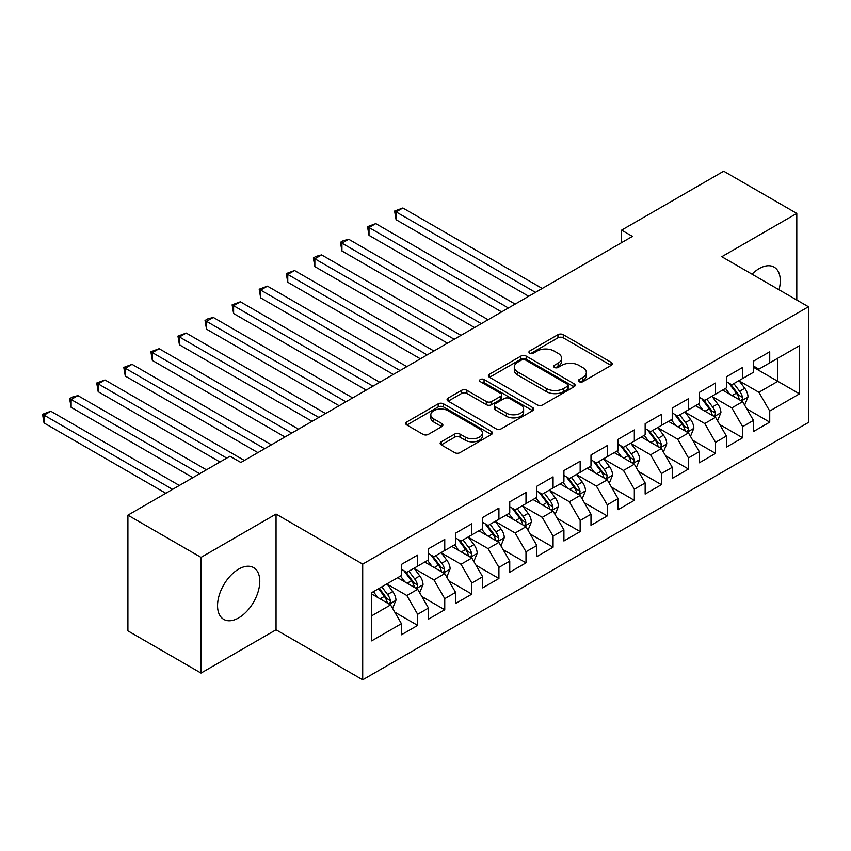 <?xml version="1.0" encoding="UTF-8"?>
<svg xmlns="http://www.w3.org/2000/svg" width="851" height="851" viewBox="0 0 851 851"><rect width="100%" height="100%" fill="white"/><g stroke="black" fill="none" stroke-linecap="round" stroke-linejoin="round"><path stroke-width="1.28" d="M579.148 381.684A2.627 1.521 0 0 0 582.871 381.684L611.114 365.387A3.755 2.17 0 0 0 612.22 363.845A3.755 2.17 0 0 0 611.114 362.313L563.266 334.688A3.755 2.17 0 0 0 557.948 334.688L529.705 350.995A2.627 1.521 0 0 0 528.939 352.069A2.627 1.521 0 0 0 529.705 353.144A2.627 1.521 0 0 0 533.428 353.144L537.087 351.037A12.031 6.946 0 0 1 554.097 351.037L558.086 353.335A12.031 6.946 0 0 1 561.607 358.25A12.031 6.946 0 0 1 558.086 363.154L554.427 365.27A2.627 1.521 0 0 0 553.661 366.345A2.627 1.521 0 0 0 554.427 367.419A2.627 1.521 0 0 0 558.15 367.419L561.809 365.302A12.031 6.946 0 0 1 578.818 365.302L582.807 367.611A12.031 6.946 0 0 1 586.328 372.515A12.031 6.946 0 0 1 582.807 377.429L579.148 379.535A2.627 1.521 0 0 0 578.382 380.61A2.627 1.521 0 0 0 579.148 381.684L579.148 379.535M238.674 617.89A29.87 17.243 120 0 0 258.183 591.562A29.87 17.243 120 0 0 253.609 567.628A29.87 17.243 120 0 0 238.674 569.106A29.87 17.243 120 0 0 219.154 595.434A29.87 17.243 120 0 0 223.739 619.368A29.87 17.243 120 0 0 238.674 617.89M779.037 289.776A29.87 17.243 120 0 0 774.102 267.118A29.87 17.243 120 0 0 759.166 268.608A29.87 17.243 120 0 0 752.018 274.171M441.254 441.807A3.755 2.17 0 0 0 440.158 443.339A3.755 2.17 0 0 0 441.254 444.882L454.679 452.626A3.755 2.17 0 0 0 459.997 452.626L491.367 434.521A3.755 2.17 0 0 0 492.463 432.989A3.755 2.17 0 0 0 491.367 431.446L443.52 403.831A3.755 2.17 0 0 0 438.201 403.831L406.831 421.936A3.755 2.17 0 0 0 405.736 423.468A3.755 2.17 0 0 0 406.831 425L423.053 434.361A3.755 2.17 0 0 0 428.372 434.361L441.786 426.617A3.755 2.17 0 0 0 442.892 425.085A3.755 2.17 0 0 0 441.786 423.543L433.755 418.905A10.052 5.808 0 0 1 430.808 414.799A10.052 5.808 0 0 1 437.01 409.437A10.052 5.808 0 0 1 447.966 410.693L479.475 428.883A10.052 5.808 0 0 1 482.411 432.989A10.052 5.808 0 0 1 476.209 438.35A10.052 5.808 0 0 1 465.252 437.095L459.997 434.063A3.755 2.17 0 0 0 454.679 434.063L441.254 441.807L441.254 444.882M201.027 557.384L201.027 673.077L276.043 629.772L276.043 514.068L201.027 557.384L127.905 515.163L230.004 456.221L240.833 462.476L632.421 236.397L621.592 230.142L621.592 242.652M276.043 514.068L362.696 564.107L808.45 306.754L808.45 422.447L362.696 679.8L362.696 564.107M796.802 300.031L796.802 213.41L721.786 256.715L808.45 306.754M796.802 213.41L723.69 171.2L621.592 230.142M537.353 404.895A3.755 2.17 0 0 0 542.672 404.895L574.031 386.79A3.755 2.17 0 0 0 575.138 385.258A3.755 2.17 0 0 0 574.031 383.727L526.184 356.101A3.755 2.17 0 0 0 520.876 356.101L489.506 374.206A3.755 2.17 0 0 0 488.4 375.738A3.755 2.17 0 0 0 489.506 377.28L537.353 404.895M481.389 382.259A2.627 1.521 0 0 1 484.059 382.631L484.059 379.503L532.705 407.586A3.755 2.17 0 0 1 533.8 409.118A3.755 2.17 0 0 1 532.705 410.661L501.335 428.766A3.755 2.17 0 0 1 496.016 428.766L448.169 401.14L448.169 398.066A3.755 2.17 0 0 0 447.073 399.608A3.755 2.17 0 0 0 448.169 401.14M448.169 398.066L461.593 390.322A3.755 2.17 0 0 1 466.912 390.322L486.315 401.523A3.755 2.17 0 0 0 491.633 401.523L500.537 396.385A3.755 2.17 0 0 0 501.633 394.853A3.755 2.17 0 0 0 500.537 393.311L480.336 381.652A2.627 1.521 0 0 1 479.56 380.578A2.627 1.521 0 0 1 481.187 379.174A2.627 1.521 0 0 1 484.059 379.503M777.846 358.186L799.514 345.687L769.73 362.877L769.73 351.782L753.475 361.164L753.475 372.259L742.646 378.514L742.646 367.419L726.392 376.802L726.392 387.896L715.563 394.151L715.563 383.046L699.309 392.428L699.309 403.534L688.48 409.788L688.48 398.683L672.237 408.065L672.237 419.171L661.397 425.426L661.397 414.32L645.154 423.702L645.154 434.797L634.325 441.052L634.325 429.957L618.071 439.339L618.071 450.434L607.242 456.689L607.242 445.594L590.988 454.977L590.988 466.071L580.159 472.326L580.159 461.221L563.915 470.603L563.915 481.709L553.076 487.963L553.076 476.858L536.832 486.24L536.832 497.346L525.992 503.601L525.992 492.495L509.749 501.877L509.749 512.972L498.92 519.227L498.92 508.132L482.666 517.514L482.666 528.609L471.837 534.864L471.837 523.769L455.583 533.151L455.583 544.246L444.754 550.501L444.754 539.396L428.51 548.778L428.51 559.884L417.671 566.138L417.671 555.033L401.427 564.415L401.427 575.521L371.632 592.711L371.632 640.867L401.427 623.677L390.588 604.912L371.632 593.966M799.514 345.687L799.514 393.843L769.73 411.033L758.89 392.279L739.253 380.94M746.838 408.927L769.73 422.139L769.73 411.033M769.73 422.139L753.475 431.521L753.475 420.415L742.646 426.67L731.807 407.906L712.181 396.577M719.765 424.564L742.646 437.776L742.646 426.67M742.646 437.776L726.392 447.158L726.392 436.052L715.563 442.307L704.734 423.543L685.098 412.214M692.682 440.201L715.563 453.413L715.563 442.307M715.563 453.413L699.309 462.795L699.309 451.69L688.48 457.944L677.651 439.18L658.014 427.84M665.599 455.828L688.48 469.039L688.48 457.944M688.48 469.039L672.237 478.422L672.237 467.327L661.397 473.581L650.568 454.817L630.931 443.477M638.516 471.465L661.397 484.676L661.397 473.581M661.397 484.676L645.154 494.059L645.154 482.964L634.325 489.208L623.485 470.454L603.859 459.115M611.433 487.102L634.325 500.314L634.325 489.208M634.325 500.314L618.071 509.696L618.071 498.59L607.242 504.845L596.402 486.081L576.776 474.752M584.36 502.739L607.242 515.951L607.242 504.845M607.242 515.951L590.988 525.333L590.988 514.227L580.159 520.482L569.33 501.718L549.693 490.389M557.277 518.376L580.159 531.588L580.159 520.482M580.159 531.588L563.915 540.97L563.915 529.865L553.076 536.119L542.247 517.355L522.61 506.015M530.194 534.002L553.076 547.214L553.076 536.119M553.076 547.214L536.832 556.597L536.832 545.502L525.992 551.756L515.163 532.992L495.527 521.652M503.111 549.64L525.992 562.851L525.992 551.756M525.992 562.851L509.749 572.234L509.749 561.139L498.92 567.383L488.08 548.629L468.454 537.289M476.028 565.277L498.92 578.489L498.92 567.383M498.92 578.489L482.666 587.871L482.666 576.765L471.837 583.02L461.008 564.256L441.371 552.927M448.956 580.914L471.837 594.126L471.837 583.02M471.837 594.126L455.583 603.508L455.583 592.402L444.754 598.657L433.925 579.893L414.288 568.564M421.873 596.551L444.754 609.763L444.754 598.657M444.754 609.763L428.51 619.134L428.51 608.039L417.671 614.294L406.842 595.53L387.205 584.19M394.79 612.177L417.671 625.389L417.671 614.294M417.671 625.389L401.427 634.772L401.427 623.677M401.427 569.266L406.842 572.393L417.671 566.138M371.632 615.858L390.588 604.912M428.51 553.629L433.925 556.756L444.754 550.501M406.842 595.53L417.671 589.275L397.63 577.701M428.51 608.039L417.671 589.275M455.583 537.992L461.008 541.119L471.837 534.864M433.925 579.893L444.754 573.638L424.713 562.075M455.583 592.402L444.754 573.638M482.666 522.354L488.08 525.482L498.92 519.227M461.008 564.256L471.837 558.011L451.796 546.438M482.666 576.765L471.837 558.011M509.749 506.728L515.163 509.855L525.992 503.601M488.08 548.629L498.92 542.374L478.879 530.801M509.749 561.139L498.92 542.374M536.832 491.091L542.247 494.218L553.076 487.963M515.163 532.992L525.992 526.737L505.951 515.163M536.832 545.502L525.992 526.737M563.915 475.454L569.33 478.581L580.159 472.326M542.247 517.355L553.076 511.1L533.034 499.526M563.915 529.865L553.076 511.1M590.988 459.817L596.402 462.944L607.242 456.689M569.33 501.718L580.159 495.463L560.118 483.9M590.988 514.227L580.159 495.463M618.071 444.179L623.485 447.307L634.325 441.052M596.402 486.081L607.242 479.836L587.201 468.263M618.071 498.59L607.242 479.836M645.154 428.553L650.568 431.68L661.397 425.426M623.485 470.454L634.325 464.199L614.284 452.626M645.154 482.964L634.325 464.199M672.237 412.916L677.651 416.043L688.48 409.788M650.568 454.817L661.397 448.562L641.356 436.988M672.237 467.327L661.397 448.562M699.309 397.279L704.734 400.406L715.563 394.151M677.651 439.18L688.48 432.925L668.439 421.351M699.309 451.69L688.48 432.925M726.392 381.642L731.807 384.769L742.646 378.514M704.734 423.543L715.563 417.288L695.522 405.725M726.392 436.052L715.563 417.288M753.475 366.004L758.89 369.132L769.73 362.877M731.807 407.906L742.646 401.661L722.605 390.088M753.475 420.415L742.646 401.661M127.905 515.163L127.905 630.868L201.027 673.077M276.043 629.772L362.696 679.8M753.475 367.26L777.846 381.333L777.846 358.197M758.89 392.279L777.846 381.333L799.514 393.843M580.201 382.056L582.807 380.557A12.031 6.946 0 0 0 586.328 375.642L586.328 372.515M561.607 358.25L561.607 361.377A12.031 6.946 0 0 1 558.086 366.281L555.48 367.792M611.071 365.409L563.266 337.815A3.755 2.17 0 0 0 557.948 337.815L530.758 353.516M573.989 386.822L526.184 359.228A3.755 2.17 0 0 0 520.876 359.228L489.559 377.301M567.394 386.333A2.627 1.521 0 0 0 568.16 385.258A2.627 1.521 0 0 0 567.394 384.184L525.386 359.93A2.627 1.521 0 0 0 521.674 359.93L517.812 362.164A12.031 6.946 0 0 0 514.291 367.068A12.031 6.946 0 0 0 517.812 371.983L546.523 388.556A12.031 6.946 0 0 0 563.532 388.556L567.394 386.333L567.394 389.46A2.627 1.521 0 0 0 568.16 388.386L568.16 385.258M514.291 367.068L514.291 370.196A12.031 6.946 0 0 0 517.812 375.11L517.812 371.983M567.394 389.46L563.532 391.683A12.031 6.946 0 0 1 546.523 391.683L517.812 375.11M448.222 401.172L461.593 393.449L461.593 390.322M501.633 394.853L501.633 397.97A3.755 2.17 0 0 1 500.537 399.513L491.633 404.65A3.755 2.17 0 0 1 486.315 404.65L466.912 393.449A3.755 2.17 0 0 0 461.593 393.449M484.059 382.631L532.652 410.682M506.451 413.15A10.052 5.808 0 0 0 517.408 414.405A10.052 5.808 0 0 0 523.62 409.044A10.052 5.808 0 0 0 520.674 404.938L509.579 398.534A3.755 2.17 0 0 0 504.26 398.534L495.356 403.672A3.755 2.17 0 0 0 494.25 405.204A3.755 2.17 0 0 0 495.356 406.746L506.451 413.15L506.451 416.277A10.052 5.808 0 0 0 517.408 417.533A10.052 5.808 0 0 0 523.62 412.171L523.62 409.044M494.25 405.204L494.25 408.331A3.755 2.17 0 0 0 495.356 409.874L495.356 406.746M506.451 416.277L495.356 409.874M482.411 432.989L482.411 436.116A10.052 5.808 0 0 1 476.209 441.478A10.052 5.808 0 0 1 465.252 440.222L459.997 437.191A3.755 2.17 0 0 0 454.679 437.191L441.307 444.903M430.808 414.799L430.808 417.926A10.052 5.808 0 0 0 433.755 422.032L433.755 418.905M441.743 426.649L433.755 422.032M491.314 434.553L443.52 406.948A3.755 2.17 0 0 0 438.201 406.948L406.884 425.032M744.646 405.129L748.008 396.938A10.148 5.861 -120 0 0 744.763 388.29L739.008 380.61M729.85 394.268L725.477 388.428M723.424 390.566L722.935 389.896M542.247 288.457L402.863 207.984L396.087 211.899L396.087 219.718L528.705 296.276M740.732 400.555L742.306 399.14L742.529 397.364A10.148 5.861 -120 0 0 739.625 391.258L733.87 383.588M730.583 384.067L737.689 393.545A5.17 2.989 60 0 1 738.625 395.119L742.529 397.364M728.796 383.035L736.37 393.141A10.148 5.861 60 0 1 739.274 399.247L739.476 399.832M396.087 219.718L394.598 211.037L535.47 292.372M394.598 211.037L402.863 207.984M717.563 420.766L720.925 412.565A10.148 5.861 -120 0 0 717.68 403.927L711.936 396.247M702.766 409.905L698.394 404.065M696.341 406.193L695.852 405.533M515.163 304.094L375.78 223.622L369.004 227.525L369.004 235.344L501.622 311.913M713.649 416.192L715.223 414.777L715.446 413.001A10.148 5.861 -120 0 0 712.542 406.895L706.787 399.215M703.5 399.693L710.606 409.182A5.17 2.989 60 0 1 711.553 410.756L715.446 413.001M701.713 398.662L709.287 408.778A10.148 5.861 60 0 1 712.191 414.873L712.404 415.469M369.004 235.344L367.515 226.674L508.398 307.998M367.515 226.674L375.78 223.622M690.491 436.393L693.842 428.202A10.148 5.861 -120 0 0 690.608 419.564L684.853 411.884M675.683 425.543L671.311 419.703M669.269 421.83L668.769 421.171M488.08 319.731L348.697 239.259L341.932 243.163L341.932 250.981L474.539 327.55M686.566 431.819L688.14 430.404L688.363 428.638A10.148 5.861 -120 0 0 685.459 422.532L679.704 414.852M676.417 415.331L683.523 424.819A5.17 2.989 60 0 1 684.47 426.383L688.363 428.638M674.641 414.299L682.204 424.404A10.148 5.861 60 0 1 685.119 430.51L685.321 431.106M341.932 250.981L340.443 242.301L481.315 323.635M340.443 242.301L343.144 240.737L348.697 239.259M663.408 452.03L666.758 443.839A10.148 5.861 -120 0 0 663.525 435.201L657.77 427.521M648.6 441.169L644.228 435.34M642.186 437.467L641.686 436.808M460.997 335.368L321.614 254.896L314.849 258.8L314.849 266.618L447.466 343.176M659.493 447.456L661.057 446.041L661.28 444.275A10.148 5.861 -120 0 0 658.376 438.169L652.621 430.489M649.345 430.968L656.451 440.456A5.17 2.989 60 0 1 657.387 442.02L661.28 444.275M647.558 429.936L655.132 440.041A10.148 5.861 60 0 1 658.036 446.147L658.238 446.732M314.849 266.618L313.359 257.938L454.232 339.272M313.359 257.938L316.061 256.374L321.614 254.896M636.325 467.667L639.686 459.476A10.148 5.861 -120 0 0 636.442 450.828L630.687 443.148M621.517 456.806L617.145 450.966M615.103 453.104L614.603 452.434M433.925 350.995L294.542 270.522L287.766 274.437L287.766 282.255L420.383 358.814M632.41 463.093L633.984 461.678L634.197 459.912A10.148 5.861 -120 0 0 631.293 453.806L625.549 446.126M622.262 446.605L629.368 456.083A5.17 2.989 60 0 1 630.304 457.657L634.197 459.912M620.475 445.573L628.049 455.679A10.148 5.861 60 0 1 630.953 461.785L631.155 462.37M287.766 282.255L286.276 273.575L427.149 354.91M286.276 273.575L294.542 270.522M609.242 483.304L612.603 475.113A10.148 5.861 -120 0 0 609.359 466.465L603.604 458.785M594.445 472.443L590.073 466.603M588.02 468.741L587.53 468.071M406.842 366.632L267.459 286.159L260.683 290.074L260.683 297.893L393.3 374.451M605.327 478.73L606.901 477.315L607.125 475.539A10.148 5.861 -120 0 0 604.221 469.433L598.466 461.763M595.179 462.242L602.285 471.72A5.17 2.989 60 0 1 603.221 473.294L607.125 475.539M593.392 461.21L600.966 471.316A10.148 5.861 60 0 1 603.87 477.422L604.072 478.007M260.683 297.893L259.193 289.212L400.066 370.547M259.193 289.212L267.459 286.159M582.158 498.941L585.52 490.74A10.148 5.861 -120 0 0 582.275 482.102L576.531 474.422M567.362 488.08L562.99 482.24M560.947 484.368L560.447 483.708M379.759 382.269L240.376 301.797L233.61 305.7L233.61 313.519L366.217 390.088M578.244 494.367L579.818 492.952L580.042 491.176A10.148 5.861 -120 0 0 577.138 485.07L571.383 477.39M568.096 477.868L575.202 487.357A5.17 2.989 60 0 1 576.148 488.931L580.042 491.176M566.309 476.837L573.882 486.953A10.148 5.861 60 0 1 576.787 493.048L576.999 493.644M233.61 313.519L232.121 304.849L372.993 386.173M232.121 304.849L240.376 301.797M555.086 514.568L558.437 506.377A10.148 5.861 -120 0 0 555.203 497.739L549.448 490.059M540.279 503.718L535.907 497.878M533.864 500.005L533.364 499.346M352.676 397.906L213.293 317.434L206.527 321.338L206.527 329.156L339.134 405.725M551.161 509.994L552.735 508.579L552.959 506.813A10.148 5.861 -120 0 0 550.054 500.707L544.3 493.027M541.023 493.506L548.118 502.994A5.17 2.989 60 0 1 549.065 504.558L552.959 506.813M539.236 492.474L546.81 502.579A10.148 5.861 60 0 1 549.714 508.685L549.916 509.281M206.527 329.156L205.038 320.476L345.91 401.81M205.038 320.476L207.74 318.912L213.293 317.434M528.003 530.205L531.354 522.014A10.148 5.861 -120 0 0 528.12 513.376L522.365 505.696M513.196 519.344L508.824 513.515M506.781 515.642L506.281 514.983M325.593 413.543L186.209 333.071L179.444 336.975L179.444 344.793L312.062 421.351M524.088 525.631L525.652 524.216L525.875 522.45A10.148 5.861 -120 0 0 522.971 516.344L517.217 508.664M513.94 509.143L521.046 518.631A5.17 2.989 60 0 1 521.982 520.195L525.875 522.45M512.153 508.111L519.727 518.216A10.148 5.861 60 0 1 522.631 524.322L522.833 524.907M179.444 344.793L177.955 336.113L318.827 417.447M177.955 336.113L186.209 333.071M500.92 545.842L504.281 537.651A10.148 5.861 -120 0 0 501.037 529.003L495.282 521.323M486.123 534.981L481.74 529.141M479.698 531.279L479.198 530.609M298.52 429.17L159.137 348.697L152.361 352.612L152.361 360.43L284.979 436.988M497.005 541.268L498.58 539.853L498.803 538.087A10.148 5.861 -120 0 0 495.888 531.981L490.144 524.301M486.857 524.78L493.963 534.258A5.17 2.989 60 0 1 494.899 535.832L498.803 538.087M485.07 523.748L492.644 533.854A10.148 5.861 60 0 1 495.548 539.96L495.75 540.545M152.361 360.43L150.872 351.75L291.744 433.085M150.872 351.75L159.137 348.697M473.837 561.479L477.198 553.288A10.148 5.861 -120 0 0 473.954 544.64L468.21 536.96M459.04 550.618L454.668 544.778M452.615 546.916L452.126 546.246M271.437 444.807L132.054 364.334L125.278 368.249L125.278 376.068L257.896 452.626M469.922 556.905L471.497 555.49L471.72 553.714A10.148 5.861 -120 0 0 468.816 547.608L463.061 539.938M459.774 540.417L466.88 549.895A5.17 2.989 60 0 1 467.816 551.469L471.72 553.714M457.987 539.385L465.561 549.491A10.148 5.861 60 0 1 468.465 555.597L468.678 556.182M125.278 376.068L123.789 367.387L264.661 448.722M123.789 367.387L132.054 364.334M446.754 577.116L450.115 568.915A10.148 5.861 -120 0 0 446.881 560.277L441.126 552.597M431.957 566.255L427.585 560.415M425.543 562.543L425.043 561.883M244.354 460.444L104.971 379.971L98.205 383.875L98.205 391.694L219.984 462.008M442.839 572.542L444.413 571.127L444.637 569.351A10.148 5.861 -120 0 0 441.733 563.245L435.978 555.565M432.691 556.043L439.797 565.532A5.17 2.989 60 0 1 440.744 567.106L444.637 569.351M430.914 555.012L438.478 565.128A10.148 5.861 60 0 1 441.382 571.223L441.595 571.819M98.205 391.694L96.716 383.024L226.749 458.104M96.716 383.024L104.971 379.971M419.681 592.743L423.032 584.552A10.148 5.861 -120 0 0 419.798 575.914L414.043 568.234M404.874 581.893L400.502 576.053M398.459 578.18L397.96 577.521M206.442 469.826L77.888 395.609L71.122 399.513L71.122 407.331L192.9 477.645M415.756 588.169L417.33 586.754L417.554 584.988A10.148 5.861 -120 0 0 414.65 578.882L408.895 571.202M405.619 571.681L412.724 581.169A5.17 2.989 60 0 1 413.66 582.733L417.554 584.988M403.831 570.649L411.405 580.754A10.148 5.861 60 0 1 414.309 586.86L414.511 587.456M71.122 407.331L69.633 398.651L199.677 473.73M69.633 398.651L72.335 397.087L77.888 395.609M392.598 608.38L395.949 600.189A10.148 5.861 -120 0 0 392.715 591.551L386.96 583.871M377.791 597.519L373.419 591.69M179.359 485.464L50.805 411.246L44.039 415.15L44.039 422.968L165.817 493.282M388.684 603.806L390.247 602.391L390.471 600.625A10.148 5.861 -120 0 0 387.567 594.519L381.812 586.839M379.269 588.307L385.641 596.806A5.17 2.989 60 0 1 386.577 598.37L390.471 600.625M378.567 588.711L384.322 596.391A10.148 5.861 60 0 1 387.226 602.497L387.428 603.082M44.039 422.968L42.55 414.288L172.593 489.368M42.55 414.288L50.805 411.246M582.807 380.557L582.807 377.429M554.427 367.419L554.427 365.27M558.086 366.281L558.086 363.154M529.705 353.144L529.705 350.995M557.948 337.815L557.948 334.688M563.266 337.815L563.266 334.688M611.114 365.387L611.114 362.313M489.506 377.28L489.506 374.206M520.876 359.228L520.876 356.101M526.184 359.228L526.184 356.101M574.031 386.79L574.031 383.727M546.523 391.683L546.523 388.556M563.532 391.683L563.532 388.556M466.912 393.449L466.912 390.322M486.315 404.65L486.315 401.523M491.633 404.65L491.633 401.523M500.537 399.513L500.537 396.385M532.705 410.661L532.705 407.586M454.679 437.191L454.679 434.063M459.997 437.191L459.997 434.063M465.252 440.222L465.252 437.095M441.786 426.617L441.786 423.543M406.831 425L406.831 421.936M438.201 406.948L438.201 403.831M443.52 406.948L443.52 403.831M491.367 434.521L491.367 431.446M741.37 400.927L747.933 397.13M739.625 391.258L744.763 388.29M732.126 395.587L736.37 393.141M714.287 416.554L720.861 412.767M712.542 406.895L717.68 403.927M705.053 411.224L709.287 408.778M687.214 432.191L693.778 428.404M685.459 422.532L690.608 419.564M677.97 426.862L682.204 424.404M660.131 447.828L666.695 444.031M658.376 438.169L663.525 435.201M650.887 442.488L655.132 440.041M633.048 463.465L639.612 459.668M631.293 453.806L636.442 450.828M623.804 458.125L628.049 455.679M605.965 479.092L612.529 475.305M604.221 469.433L609.359 466.465M596.721 473.762L600.966 471.316M578.882 494.729L585.456 490.942M577.138 485.07L582.275 482.102M569.649 489.399L573.882 486.953M551.81 510.366L558.373 506.579M550.054 500.707L555.203 497.739M542.566 505.037L546.81 502.579M524.727 526.003L531.29 522.206M522.971 516.344L528.12 513.376M515.483 520.663L519.727 518.216M497.644 541.64L504.207 537.843M495.888 531.981L501.037 529.003M488.4 536.3L492.644 533.854M470.56 557.267L477.134 553.48M468.816 547.608L473.954 544.64M461.327 551.937L465.561 549.491M443.477 572.904L450.051 569.117M441.733 563.245L446.881 560.277M434.244 567.574L438.478 565.128M416.405 588.541L422.968 584.754M414.65 578.882L419.798 575.914M407.161 583.212L411.405 580.754M389.322 604.178L395.885 600.38M387.567 594.519L392.715 591.551M380.078 598.838L384.322 596.391"/></g></svg>
